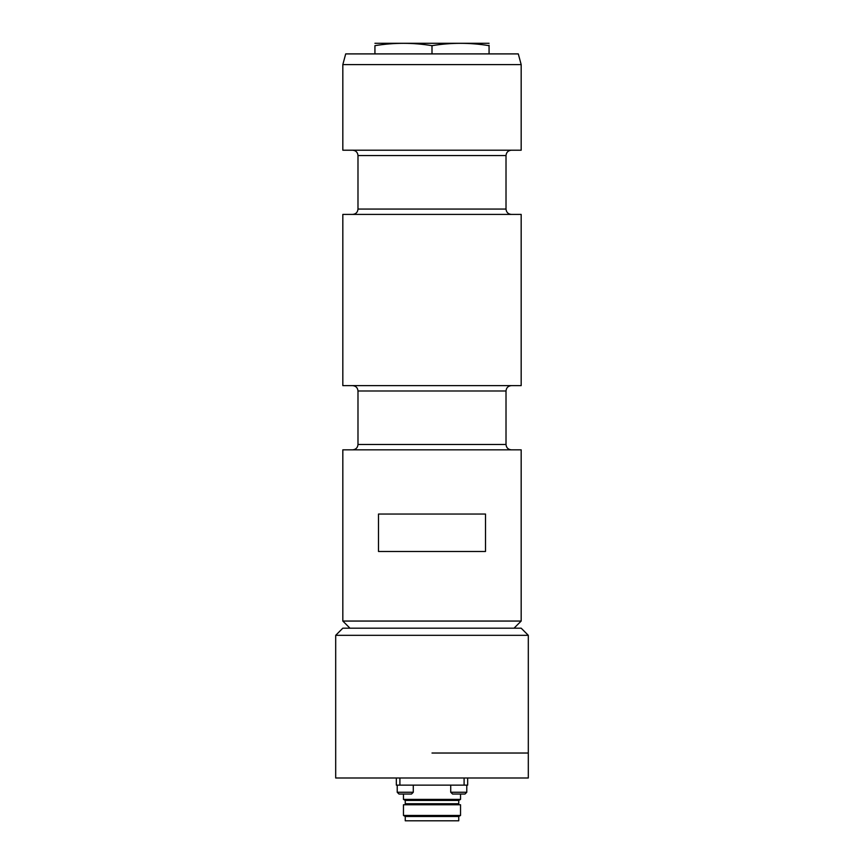 <?xml version="1.0" encoding="UTF-8"?>
<svg xmlns="http://www.w3.org/2000/svg" width="864" height="864" viewBox="0 0 864 864"><rect width="100%" height="100%" fill="white"/><g stroke="black" fill="none" stroke-linecap="round" stroke-linejoin="round"><path stroke-width="1.3" d="M432 753.03L528.304 753.03L432 753.03M432 635.321L528.304 635.321L528.304 778L335.696 778L335.696 635.321L432 635.321M335.696 635.321L342.824 628.182L521.176 628.182L528.304 635.321M396.328 778L396.328 785.128L464.098 785.128L464.098 778M464.098 785.128L467.672 785.128L467.672 778M399.902 785.128L399.902 778M458.752 800.42L458.752 803.725L405.248 803.725L405.248 800.42L458.752 800.42L460.534 799.394L403.466 799.394L405.248 800.42M460.534 794.048L460.534 799.394M447.768 804.416L447.768 803.725M449.874 804.416L449.874 803.725M458.752 820.8L405.248 820.8L405.248 816.48L458.752 816.48L458.752 820.8M458.752 816.48L460.534 815.454L403.466 815.454L405.248 816.48M403.466 804.751L460.534 804.751L403.466 804.751L403.466 815.454M460.534 804.751L460.534 815.454M452.596 794.048L450.727 792.266L466.776 792.266L464.994 794.048L452.596 794.048M459.432 794.048L455.576 794.048M399.092 794.048L401.393 794.048L399.006 794.048L397.224 792.266L413.273 792.266L411.491 794.048L399.092 794.048M409.104 794.048L402.073 794.048M466.776 792.266L466.776 785.128L466.776 792.266L464.994 794.048L462.607 794.048M374.933 43.297L489.067 43.297M432 53.903L432 45.662C412.981 42.541 393.952 42.541 374.933 45.662C374.933 42.541 374.933 42.541 374.933 45.662L374.933 53.903M489.067 53.903L489.067 45.662C489.067 42.541 489.067 42.541 489.067 45.662L489.067 45.241M489.067 45.662C470.048 42.541 451.019 42.541 432 45.662M349.963 628.182L342.824 621.054L521.176 621.054L514.037 628.182M378.497 514.037L485.503 514.037L485.503 551.491L378.497 551.491L378.497 514.037M342.824 621.054L342.824 449.831L521.176 449.831L521.176 621.054M511.369 449.831C508.118 449.518 506.336 447.736 506.012 444.485L357.988 444.485C357.664 447.736 355.882 449.518 352.631 449.831M511.369 385.625C508.118 385.949 506.336 387.731 506.012 390.982L506.012 444.485M521.176 385.625L342.824 385.625L342.824 214.412L521.176 214.412L521.176 385.625M511.369 214.412C508.118 214.099 506.336 212.317 506.012 209.066L357.988 209.066C357.664 212.317 355.882 214.099 352.631 214.412M511.369 150.206C508.118 150.53 506.336 152.312 506.012 155.563L506.012 209.066M521.176 150.206L342.824 150.206L342.824 64.606L521.176 64.606L521.176 150.206M342.824 64.606L345.697 53.903L518.303 53.903L521.176 64.606M459.281 799.729L404.719 799.729M459.281 815.789L404.719 815.789M506.012 390.982L357.988 390.982L357.988 444.485M506.012 155.563L357.988 155.563L357.988 209.066M403.466 794.048L403.466 799.394M450.727 803.725L450.727 804.416M413.273 803.725L413.273 804.416M450.727 785.128L450.727 792.266M397.224 785.128L397.224 792.266M413.273 785.128L413.273 792.266M357.988 390.982C357.664 387.731 355.882 385.949 352.631 385.625M357.988 155.563C357.664 152.312 355.882 150.53 352.631 150.206"/></g></svg>
